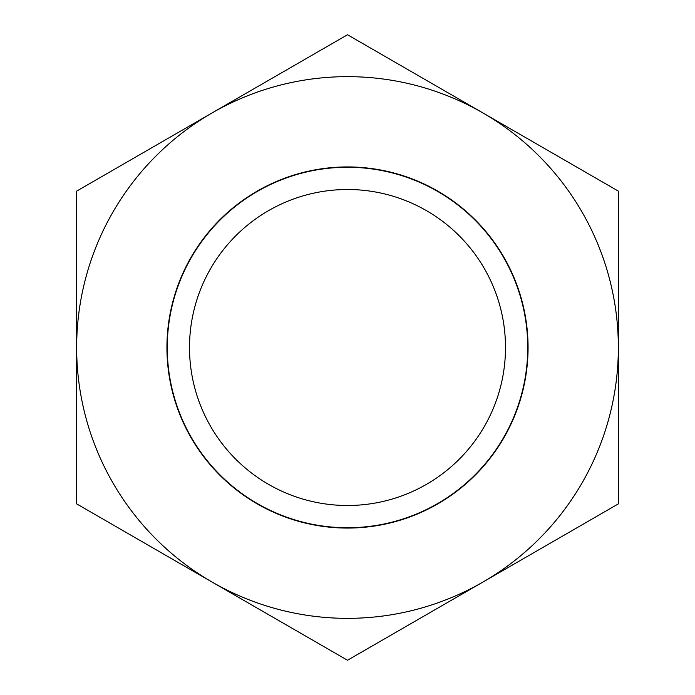 <?xml version="1.0" encoding="UTF-8"?>
<svg xmlns="http://www.w3.org/2000/svg" width="695" height="695" viewBox="0 0 695 695"><rect width="100%" height="100%" fill="white"/><g stroke="black" fill="none" stroke-linecap="round" stroke-linejoin="round"><path stroke-width="1.04" d="M505.5 347.5A158 158 0 0 1 347.5 505.5A158 158 0 0 1 189.5 347.5A158 158 0 0 1 347.5 189.5A158 158 0 0 1 505.5 347.5M167.26 347.5A180.24 180.24 0 0 0 347.5 527.74A180.24 180.24 0 0 0 527.74 347.5A180.24 180.24 0 0 0 347.5 167.26A180.24 180.24 0 0 0 167.26 347.5M166.93 347.5A180.57 180.57 0 0 0 347.5 528.07A180.57 180.57 0 0 0 528.07 347.5A180.57 180.57 0 0 0 347.5 166.93A180.57 180.57 0 0 0 166.93 347.5M482.921 582.062A270.85 270.85 0 0 0 482.921 112.938A270.85 270.85 0 0 0 76.65 347.5A270.85 270.85 0 0 0 482.921 582.062L347.5 660.25L76.65 503.875L76.65 191.125L347.5 34.75L618.35 191.125L618.35 503.875L482.921 582.062"/></g></svg>
